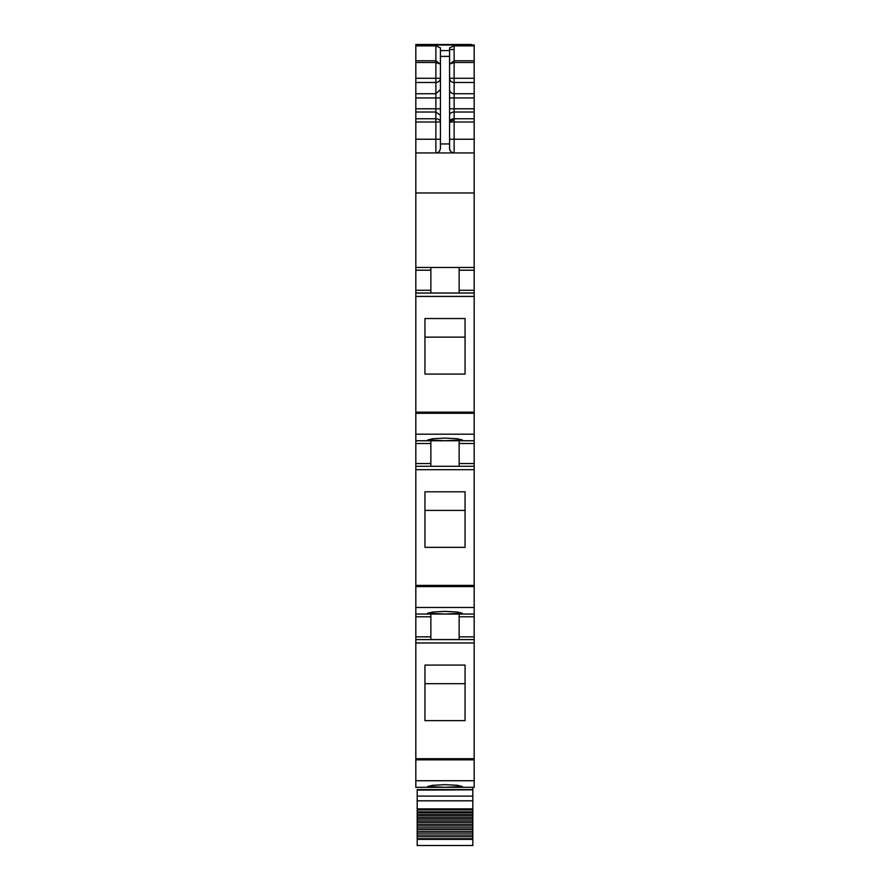 <?xml version="1.0" encoding="UTF-8"?>
<svg xmlns="http://www.w3.org/2000/svg" width="890" height="890" viewBox="0 0 890 890"><rect width="100%" height="100%" fill="white"/><g stroke="black" fill="none" stroke-linecap="round" stroke-linejoin="round"><path stroke-width="1.33" d="M415.819 780.741L415.819 787.316L474.181 787.316L474.181 639.576L415.819 639.576L415.819 780.741L474.181 780.741M430.86 440.761L430.86 463.557L415.819 463.557L415.819 639.576L424.486 639.576L415.819 639.576M415.819 463.557L415.819 440.761L474.181 440.761L474.181 443.498L459.14 443.498L459.14 466.293M430.86 267.478L430.86 290.285L415.819 290.285L415.819 440.761M415.819 290.285L415.819 192.974L474.181 192.974L474.181 270.215L459.14 270.215L459.14 267.478L459.14 293.021M449.561 52.655L449.561 47.86L454.123 45.88L474.181 45.88L474.181 44.956L415.819 44.956L415.819 192.974M415.819 44.5L471.444 44.5M415.819 152.935L474.181 152.935L474.181 139.252L454.123 139.252L454.123 152.935C451.352 152.668 449.828 151.144 449.561 148.374C450.151 151.467 451.664 152.991 454.123 152.935C451.352 152.668 449.828 151.144 449.561 148.374L449.561 50.608L440.439 50.608L440.439 47.86L435.878 45.88L435.878 62.489L440.439 64.091M474.181 152.935L474.181 192.974M415.819 267.478L474.181 267.478M430.86 290.285L430.86 293.021L415.819 293.021L474.181 293.021L474.181 440.761M424.942 374.078L424.942 318.531L465.058 318.531L465.058 374.078L424.942 374.078L424.942 337.132L465.058 337.132L465.058 374.078M445 440.739L427.667 439.96L432.751 438.748L445 438.08L457.249 438.748L462.333 439.96L445 440.739M430.86 463.557L430.86 466.293L415.819 466.293L474.181 466.293L474.181 616.781L459.14 616.781L459.14 639.576L424.486 639.576L430.86 639.576L430.86 616.781L415.819 616.781M424.942 547.35L424.942 491.803L465.058 491.803L465.058 547.35L424.942 547.35L424.942 510.415L465.058 510.415L465.058 547.35M415.819 614.044L474.181 614.044M445 614.011L462.333 613.232L457.249 612.031L445 611.363L432.751 612.031L427.667 613.232L445 614.011M430.86 614.044L430.86 616.781M474.181 616.781L474.181 639.576L459.14 639.576M424.942 720.633L424.942 665.086L465.058 665.086L465.058 720.633L424.942 720.633L424.942 683.687L465.058 683.687L465.058 720.633M445 787.294L462.333 786.515L457.249 785.303L445 784.646L432.751 785.303L427.667 786.515L445 787.294M474.181 45.88L474.181 139.252M440.439 50.608L440.439 56.404L449.561 56.404M439.582 151.044A4.561 4.561 180 0 1 435.878 152.935C438.325 153.002 439.849 151.478 440.439 148.374L440.439 56.404M440.439 64.247L435.878 60.765L415.819 60.765M474.181 270.215L474.181 293.021M459.14 440.761L459.14 443.498M474.181 443.498L474.181 466.293M459.14 614.044L459.14 616.781M449.561 64.091L454.123 62.489L454.123 60.765L474.181 60.765M449.561 64.247L454.123 60.765L454.123 45.88M415.819 787.316L462.333 787.316M472.812 787.316L472.812 789.608L417.188 789.608L417.188 812.715L472.812 812.715L472.812 814.383L417.188 814.383L417.188 815.874L472.812 815.874L472.812 817.598L417.188 817.598L417.188 819.134L472.812 819.134L472.812 820.914L417.188 820.914L417.188 822.494L472.812 822.494L472.812 824.318L417.188 824.318L417.188 825.942L472.812 825.942L472.812 827.811L417.188 827.811L417.188 829.469L472.812 829.469L472.812 831.382L417.188 831.382L417.188 833.062L472.812 833.062L472.812 835.009L417.188 835.009L417.188 836.711L472.812 836.711L472.812 838.68L417.188 838.68L417.188 845.5L472.812 845.5L472.812 838.68M472.812 789.608L417.188 789.831L472.812 789.831L472.812 796.116L417.188 796.116M417.188 808.877L472.812 808.877L472.812 796.116L472.812 800.822L417.188 800.822M417.188 836.711L417.188 838.68M472.812 836.711L472.812 835.009M417.188 833.062L417.188 835.009M472.812 833.062L472.812 831.382M417.188 829.469L417.188 831.382M472.812 829.469L472.812 827.811M417.188 825.942L417.188 827.811M472.812 825.942L472.812 824.318M417.188 822.494L417.188 824.318M472.812 822.494L472.812 820.914M417.188 819.134L417.188 820.914M472.812 819.134L472.812 817.598M417.188 815.874L417.188 817.598M472.812 815.874L472.812 814.383M417.188 812.715L417.188 814.383M472.812 812.715L472.812 811.836L417.188 811.836M472.812 808.877L472.812 811.836M417.188 790.098L472.812 789.831M449.561 49.517L454.123 49.517M415.819 45.056L474.181 45.056M415.819 45.88L435.878 45.88M415.819 62.489L435.878 62.489L435.878 78.264L415.819 78.264M435.878 80.801L435.878 78.264L440.439 78.264A4.561 4.216 180 0 1 435.878 82.481L435.878 80.801M415.819 82.481L435.878 82.481L435.878 97.956L415.819 97.956M415.819 93.739L435.878 93.739L440.439 89.534M415.819 108.78L435.878 108.78L435.878 97.956L440.439 97.956M415.819 112.029L435.878 112.029L435.878 118.759A4.561 3.248 180 0 1 440.439 122.019L435.878 122.019L435.878 118.759L415.819 118.759M440.439 108.78L435.878 108.78L435.878 112.029L440.439 115.288M415.819 122.019L435.878 122.019L435.878 139.252L415.819 139.252M435.878 152.935L435.878 139.252L440.439 139.252M430.86 270.215L415.819 270.215M430.86 293.021L415.819 293.021M415.819 296.415L474.181 296.415M415.819 412.148L474.181 412.148M415.819 413.294L474.181 413.294M415.819 434.186L474.181 434.186M430.86 443.498L415.819 443.498M430.86 466.293L415.819 466.293M415.819 469.686L474.181 469.686M415.819 585.42L474.181 585.42M415.819 586.566L474.181 586.566M415.819 607.47L474.181 607.47M415.819 636.84L430.86 636.84M415.819 642.969L474.181 642.969M415.819 758.703L474.181 758.703M415.819 759.849L474.181 759.849M440.439 143.935L449.561 143.935M474.181 290.285L459.14 290.285M474.181 463.557L459.14 463.557M474.181 636.84L459.14 636.84M474.181 82.481L454.123 82.481L454.123 62.489L474.181 62.489M449.561 89.534A4.561 4.216 180 0 0 454.123 93.739L454.123 82.481A4.561 4.216 0 0 1 449.561 78.264L474.181 78.264M449.561 108.78L454.123 108.78L454.123 93.739L474.181 93.739M449.561 97.956L474.181 97.956M474.181 112.029L454.123 112.029L454.123 108.78L474.181 108.78M449.561 115.288A4.561 3.248 0 0 1 454.123 112.029L454.123 118.759L474.181 118.759M449.561 139.252L454.123 139.252L454.123 122.019L474.181 122.019M454.123 122.019L454.123 118.759A4.561 3.248 0 0 0 449.561 122.019L454.123 122.019M449.561 122.019A4.561 1.769 180 0 1 454.123 120.25M417.188 839.37L472.812 839.37M417.188 809.944L472.812 809.944"/></g></svg>
